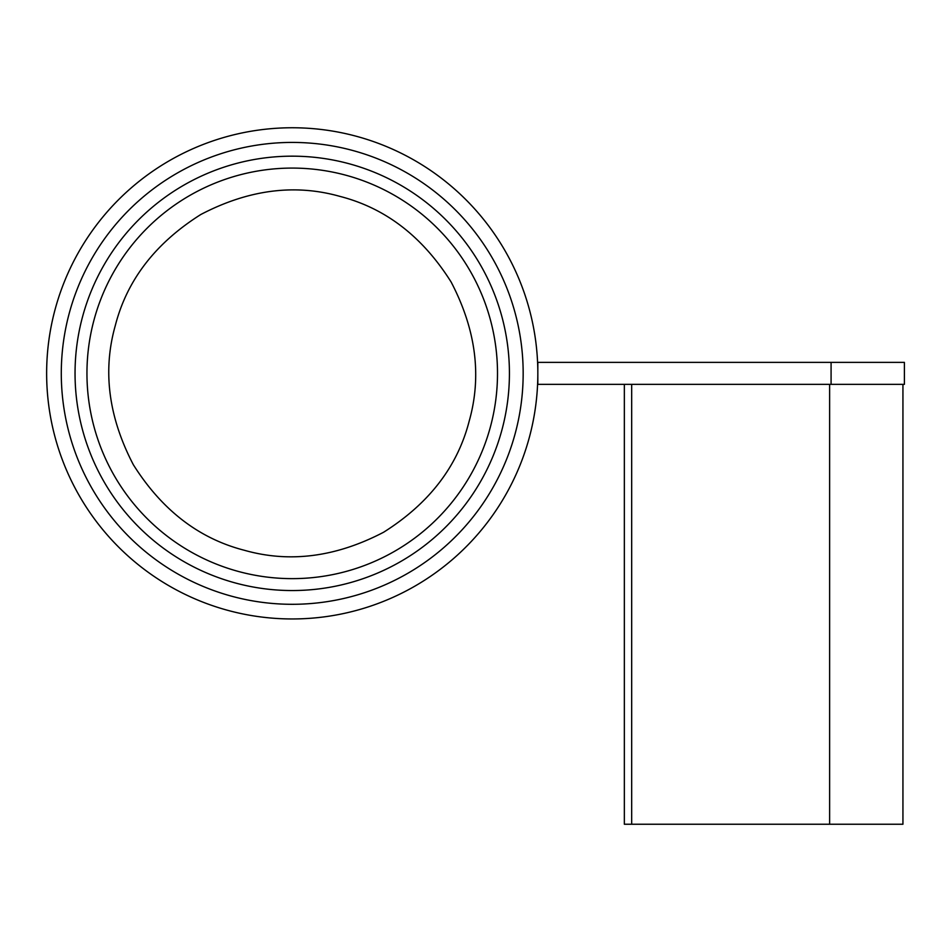 <?xml version="1.0" encoding="UTF-8"?>
<svg xmlns="http://www.w3.org/2000/svg" width="952" height="952" viewBox="0 0 952 952"><rect width="100%" height="100%" fill="white"/><g stroke="black" fill="none" stroke-linecap="round" stroke-linejoin="round"><path stroke-width="1.43" d="M829.62 824.242L631.676 824.242L631.676 384.358L829.62 384.358L829.62 824.242L902.936 824.242L902.936 384.358M631.676 824.242L624.345 824.242L624.345 384.358M831.084 384.358L904.4 384.358L904.4 362.367L537.832 362.367L537.832 384.358L831.084 384.358L831.084 362.367M232.086 596.333A230.943 230.943 0 0 1 69.258 313.22A230.943 230.943 0 0 1 352.371 150.392A230.943 230.943 0 0 1 515.199 433.505A230.943 230.943 0 0 1 232.086 596.333M228.278 610.482A245.604 245.604 0 0 1 55.109 309.4A245.604 245.604 0 0 1 356.191 136.231A245.604 245.604 0 0 1 529.36 437.325A245.604 245.604 0 0 1 228.278 610.482A245.604 245.604 0 0 0 529.36 437.325A245.604 245.604 0 0 0 356.191 136.231M238.773 571.557A205.275 205.275 0 0 1 94.034 319.908A205.275 205.275 0 0 1 345.683 175.168A205.275 205.275 0 0 1 490.423 426.817A205.275 205.275 0 0 1 238.773 571.557M244.497 550.315C289.705 563.096 336.068 557.075 383.608 532.239C428.983 503.632 457.507 466.587 469.193 421.093C481.974 375.885 475.94 329.523 451.105 281.982C422.51 236.608 385.453 208.083 339.959 196.398C294.763 183.617 248.389 189.65 200.848 214.486C155.474 243.081 126.949 280.138 115.275 325.632C102.495 370.84 108.516 417.202 133.351 464.743C161.959 510.117 199.004 538.642 244.497 550.315M235.668 583.052A217.187 217.187 0 0 0 501.93 429.923A217.187 217.187 0 0 0 348.789 163.661A217.187 217.187 0 0 0 82.538 316.802A217.187 217.187 0 0 0 235.668 583.052"/></g></svg>
